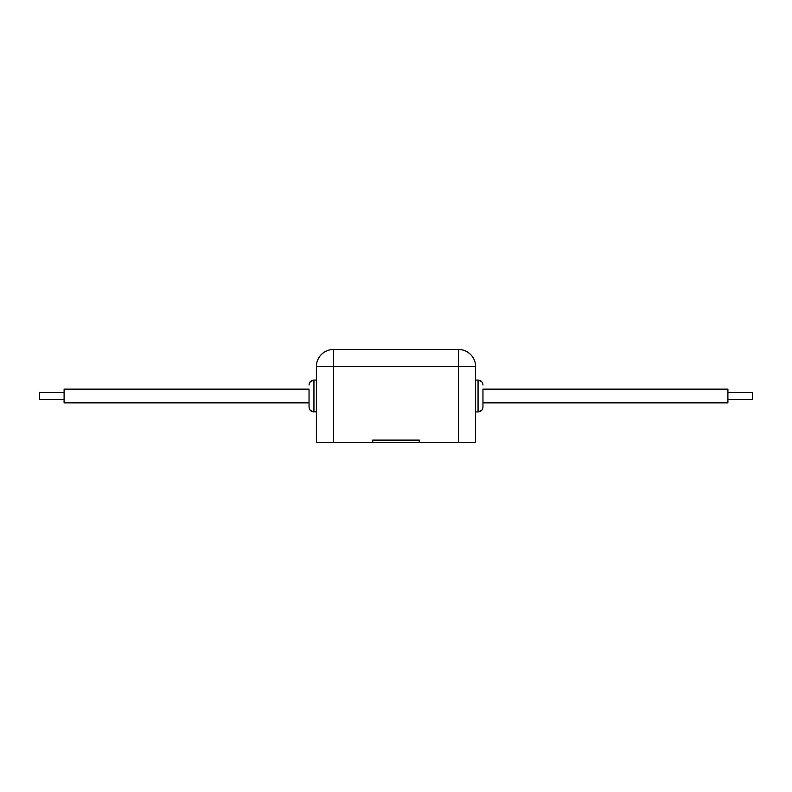 <?xml version="1.0" encoding="UTF-8"?>
<svg xmlns="http://www.w3.org/2000/svg" width="792" height="792" viewBox="0 0 792 792"><rect width="100%" height="100%" fill="white"/><g stroke="black" fill="none" stroke-linecap="round" stroke-linejoin="round"><path stroke-width="1.19" d="M309.038 389.139L309.038 396L309.038 389.139L64.093 389.139L64.093 402.861L309.038 402.861L309.038 407.019L309.038 396M482.962 389.139L482.962 407.019L482.962 389.139L727.907 389.139L727.907 402.861L482.962 402.861M727.907 392.575L752.4 392.575L752.4 399.425L727.907 399.425M64.093 399.425L39.6 399.425L39.6 392.575L64.093 392.575M333.541 442.54L316.394 442.54L316.394 366.607A17.147 17.147 0 0 1 333.541 349.46L458.459 349.46A17.147 17.147 0 0 1 475.606 366.607L475.606 442.54L458.459 442.54L458.459 366.607L333.541 366.607L333.541 442.54L458.459 442.54M372.725 442.54L372.725 440.095L419.275 440.095L419.275 442.54M310.454 381.536L313.939 380.081L313.939 411.919C310.969 411.632 309.335 409.999 309.038 407.019L309.038 402.861M475.606 411.919L478.061 411.919L478.061 380.081L481.546 381.536M458.459 349.46L458.459 366.607L475.606 366.607M316.394 366.607L333.541 366.607L333.541 349.46M309.038 384.981C309.335 382.001 310.969 380.368 313.939 380.081L311.127 380.972L309.553 382.803M482.942 384.655L482.962 384.981C482.665 382.001 481.031 380.368 478.061 380.081L475.606 380.081M313.939 380.081L316.394 380.081M310.335 410.335L312.503 411.701L316.394 411.919M481.675 410.325L478.061 411.919C481.031 411.632 482.665 409.999 482.962 407.019L482.922 407.603M313.493 411.899L310.325 410.325"/></g></svg>
